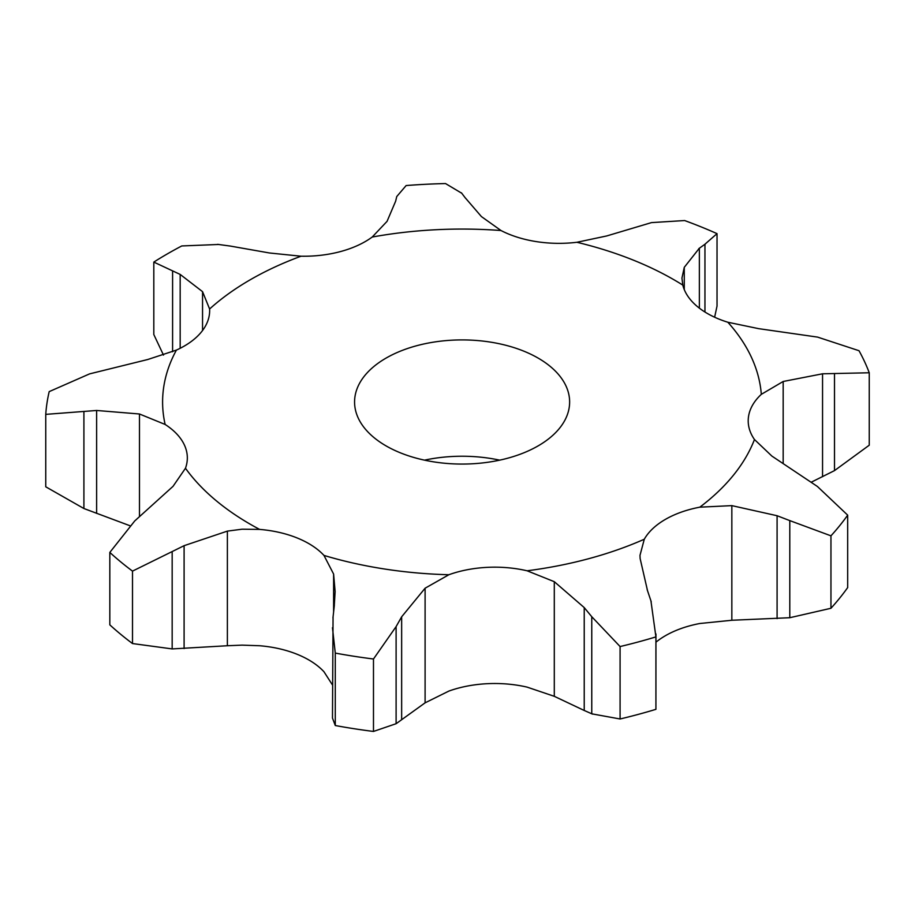 <?xml version="1.0" encoding="UTF-8"?>
<svg xmlns="http://www.w3.org/2000/svg" width="915" height="915" viewBox="0 0 915 915"><rect width="100%" height="100%" fill="white"/><g stroke="black" fill="none" stroke-linecap="round" stroke-linejoin="round"><path stroke-width="1.37" d="M655.952 642.181A86.799 50.119 0 0 1 665.411 635.708A86.799 50.119 0 0 1 699.826 623.504L731.84 620.256L789.794 617.717L830.957 608.269A416.68 240.565 0 0 0 847.679 587.579L847.679 515.145L817.381 486.46L771.871 456.07L754.463 439.52A86.799 50.119 0 0 1 748.207 420.831A86.799 50.119 0 0 1 748.539 416.462A86.799 50.119 0 0 1 761.314 394.342A299.502 172.912 0 0 0 727.848 322.24A86.799 50.119 0 0 1 697.63 306.777A86.799 50.119 0 0 1 682.796 285.091A299.502 172.912 0 0 0 576.885 242.281A86.799 50.119 0 0 1 536.522 241.64A86.799 50.119 0 0 1 501.02 230.534A299.502 172.912 0 0 0 372.211 237.042A86.799 50.119 0 0 1 340.586 251.545A86.799 50.119 0 0 1 301.035 256.211A299.502 172.912 0 0 0 209.604 308.996A86.799 50.119 0 0 1 209.649 310.654A86.799 50.119 0 0 1 201.517 331.836A86.799 50.119 0 0 1 176.412 350.09A299.502 172.912 0 0 0 165.135 424.457A86.799 50.119 0 0 1 184.373 444.953A86.799 50.119 0 0 1 187.335 457.923A86.799 50.119 0 0 1 185.471 468.251A299.502 172.912 0 0 0 250.321 524.261A299.502 172.912 0 0 0 259.631 529.408L242.109 529.202L227.378 531.112L227.378 645.738L172.169 648.918L132.503 643.554A416.68 240.565 0 0 1 109.823 624.854L109.823 552.42A416.68 240.565 0 0 0 132.503 571.12L184.098 545.683L227.378 531.112M789.794 617.717L789.794 520.612L830.957 535.835L830.957 608.269M789.794 520.612L777.087 515.728L731.84 505.629L699.826 507.173A86.799 50.119 0 0 0 665.411 519.377A86.799 50.119 0 0 0 644.286 539.232L639.985 555.382L640.134 558.573L647.488 590.552M830.957 535.835A416.68 240.565 0 0 0 847.679 515.145M650.92 600.8L655.918 636.897A416.68 240.565 0 0 1 620.084 646.55L591.765 616.721L584.228 607.583L554.296 581.688L527.097 570.788A86.799 50.119 0 0 0 487.157 567.357A86.799 50.119 0 0 0 448.865 574.734L425.098 588.208L425.098 702.834L396.103 723.708L373.48 731.44A416.68 240.565 0 0 1 335.279 725.526L332.477 718.081L333.06 616.859M334.238 606.382L335.119 591.57L333.609 574.06L323.967 555.416A86.799 50.119 0 0 0 297.181 537.974A86.799 50.119 0 0 0 259.631 529.408M386.061 445.891A107.535 62.083 0 0 0 503.25 459.341A107.535 62.083 0 0 0 569.633 401.994A107.535 62.083 0 0 0 462.098 339.911A107.535 62.083 0 0 0 354.574 401.994A107.535 62.083 0 0 0 386.061 445.891M584.228 607.583L584.228 710.486L554.296 696.315L527.097 687.119A86.799 50.119 0 0 0 487.157 683.699A86.799 50.119 0 0 0 448.865 691.077L425.098 702.834M332.477 684.969L323.967 671.747A86.799 50.119 0 0 0 297.181 654.305A86.799 50.119 0 0 0 259.631 645.738L242.109 645.132L227.378 645.738M499.682 460.154A107.535 62.083 0 0 0 424.514 460.154M727.848 322.24L758.661 328.657L817.61 337.109L859.013 350.719A416.68 240.565 0 0 1 869.25 372.771L822.551 373.8L783.171 381.486L761.314 394.342M651.263 601.853L647.145 589.569M699.357 308.149L699.357 248.205L684.271 267.329L681.938 278.126L682.796 285.091M396.103 723.708L396.103 626.603L373.48 659.006A416.68 240.565 0 0 1 335.279 653.093L332.477 627.724M396.103 626.603L401.651 616.813L425.098 588.208M332.946 617.934L334.352 605.364M576.885 242.281L606.691 235.956L651.491 222.608L684.637 220.549A416.68 240.565 0 0 1 717.028 233.645L704.95 244.214L704.95 312.026M705.511 243.847L698.808 248.628M465.152 197.697L481.416 216.581L501.02 230.534M461.778 193.259L445.525 183.56A416.68 240.565 0 0 0 406.134 185.551L396.755 196.542L395.635 201.208L387.056 221.35L372.211 237.042M461.435 192.836L465.495 198.178M109.823 552.42L134.734 520.944L173.049 486.322L185.471 468.251M229.516 245.929L269.525 252.986L301.035 256.211M139.48 516.666L139.48 413.992L165.135 424.457M218.742 244.465L181.776 245.952A416.68 240.565 0 0 0 153.811 262.09L180.175 274.42L202.547 291.656L209.604 308.996M217.667 244.351L230.603 246.112M176.412 350.09L147.738 359.515L89.59 373.88L49.193 391.62A416.68 240.565 0 0 0 45.75 414.369L96.624 410.469L139.48 413.992M202.547 330.509L202.547 291.656M655.952 633.981L655.918 709.331A416.68 240.565 0 0 1 620.084 718.984L591.765 713.826L591.765 616.721M583.473 710.132L592.52 714.123M811.25 482.205L834.503 470.607L869.25 445.205L869.25 372.771M714.626 317.219L717.028 306.079L717.028 233.645M163.488 355.089L153.811 334.535L153.811 262.09M129.839 525.69L83.906 508.523L45.75 486.803L45.75 414.369M620.084 646.55L620.084 718.984M655.918 636.897L655.918 709.331M401.651 719.716L401.651 616.813M335.279 653.093L335.279 725.526M373.48 659.006L373.48 731.44M184.098 648.586L184.098 545.683M132.503 571.12L132.503 643.554M172.169 648.918L172.169 551.814M96.624 513.372L96.624 410.469M180.175 348.283L180.175 274.42M172.592 351.737L172.592 271.103M83.906 508.523L83.906 411.418M777.087 618.643L777.087 515.728M699.826 507.173A299.502 172.912 0 0 0 754.463 439.52M731.84 620.256L731.84 505.629M527.097 570.788A299.502 172.912 0 0 0 644.286 539.232M323.967 555.416A299.502 172.912 0 0 0 448.865 574.734M783.171 462.979L783.171 381.486M554.296 696.315L554.296 581.688M684.271 289.586L684.271 267.329M333.609 611.861L333.609 574.06M822.551 476.704L822.551 373.8M834.503 470.607L834.503 373.503"/></g></svg>
